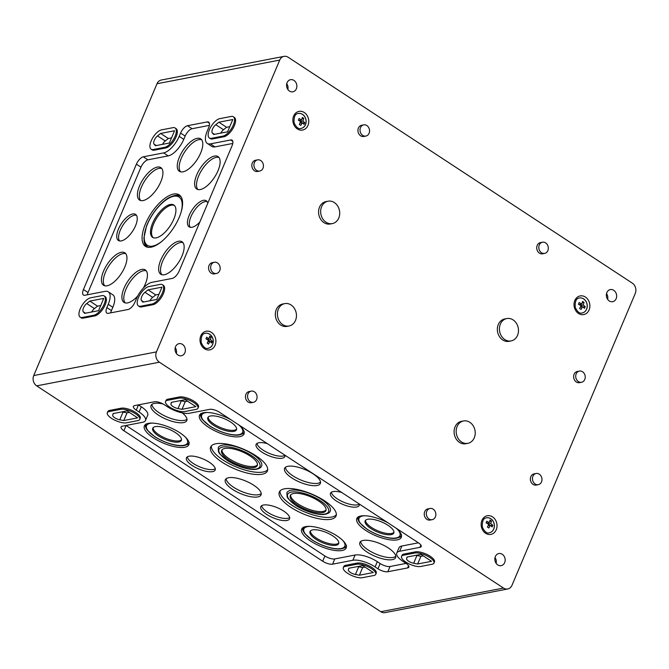 <?xml version="1.0" encoding="UTF-8"?>
<svg xmlns="http://www.w3.org/2000/svg" width="669" height="669" viewBox="0 0 669 669"><rect width="100%" height="100%" fill="white"/><g stroke="black" fill="none" stroke-linecap="round" stroke-linejoin="round"><path stroke-width="1" d="M135.531 225.788A15.604 6.774 123.3 0 1 118.564 240.572A15.604 6.774 123.3 0 1 121.323 223.722A15.604 6.774 123.3 0 1 135.69 214.49A15.604 6.774 123.3 0 1 135.531 225.788M124.81 266.99A19.401 8.421 123.3 0 1 103.72 285.37A19.401 8.421 123.3 0 1 107.149 264.414A19.401 8.421 123.3 0 1 125.011 252.932A19.401 8.421 123.3 0 1 124.81 266.99M160.803 181.784A19.401 8.421 123.3 0 1 139.712 200.165A19.401 8.421 123.3 0 1 143.141 179.208A19.401 8.421 123.3 0 1 161.003 167.735A19.401 8.421 123.3 0 1 160.803 181.784M179.208 217.366A30.799 13.372 123.3 0 1 145.733 246.543A30.799 13.372 123.3 0 1 151.169 213.286A30.799 13.372 123.3 0 1 179.518 195.064A30.799 13.372 123.3 0 1 179.208 217.366M137.764 295.907A19.401 8.421 123.3 0 1 124.191 302.497A19.401 8.421 123.3 0 1 127.62 281.54A19.401 8.421 123.3 0 1 145.482 270.059A19.401 8.421 123.3 0 1 145.282 284.108A19.401 8.421 123.3 0 1 143.342 288.08M200.658 153.034A19.401 8.421 123.3 0 1 179.56 171.415A19.401 8.421 123.3 0 1 182.988 150.458A19.401 8.421 123.3 0 1 200.851 138.976A19.401 8.421 123.3 0 1 200.658 153.034M182.018 255.959A19.401 8.421 123.3 0 1 160.92 274.34A19.401 8.421 123.3 0 1 164.348 253.384A19.401 8.421 123.3 0 1 182.211 241.91A19.401 8.421 123.3 0 1 182.018 255.959M218.002 170.754A19.401 8.421 123.3 0 1 196.912 189.135A19.401 8.421 123.3 0 1 200.34 168.187A19.401 8.421 123.3 0 1 218.203 156.705A19.401 8.421 123.3 0 1 218.002 170.754M199.847 222.033A15.604 6.774 123.3 0 1 189.285 226.942A15.604 6.774 123.3 0 1 192.036 210.083A15.604 6.774 123.3 0 1 206.403 200.851A15.604 6.774 123.3 0 1 207.791 203.217M87.321 294.786A7.593 3.295 123.3 0 1 88.032 292.512L140.975 167.166A7.593 3.295 123.3 0 1 147.908 159.816L168.187 155.902L163.612 152.9L143.325 156.805A7.593 3.295 123.3 0 0 136.401 164.164L83.449 289.51A7.593 3.295 123.3 0 0 83.441 295.062A7.593 3.295 123.3 0 0 84.846 295.263L105.125 291.349A17.093 7.418 123.3 0 1 108.269 291.809A17.093 7.418 123.3 0 1 108.253 304.295L106.873 307.573A7.593 3.295 123.3 0 0 106.864 313.117A7.593 3.295 123.3 0 0 108.261 313.326L128.022 309.513A7.593 3.295 123.3 0 0 134.954 302.162L136.334 298.884A17.093 7.418 123.3 0 1 151.922 282.335L172.201 278.421A7.593 3.295 123.3 0 0 179.133 271.062L232.076 145.717A7.593 3.295 123.3 0 0 232.084 140.172A7.593 3.295 123.3 0 0 230.688 139.972L210.409 143.877A17.093 7.418 123.3 0 1 207.256 143.417A17.093 7.418 123.3 0 1 207.281 130.932L208.661 127.662A7.593 3.295 123.3 0 0 208.669 122.109A7.593 3.295 123.3 0 0 207.273 121.909L187.512 125.713A7.593 3.295 123.3 0 0 180.58 133.072L179.2 136.351A17.093 7.418 123.3 0 1 163.612 152.9M108.269 291.809L112.852 294.82A17.093 7.418 123.3 0 1 112.835 307.297L108.253 304.295M110.736 312.849A7.593 3.295 123.3 0 1 111.447 310.575L112.835 307.297M207.256 143.417L211.839 146.419A17.093 7.418 123.3 0 0 214.983 146.879L232.795 143.45M168.187 155.902A17.093 7.418 123.3 0 0 183.774 139.353L185.162 136.075A7.593 3.295 123.3 0 1 192.087 128.716L209.372 125.387M489.449 532.75A7.593 6.305 79.1 0 0 494.291 526.628A7.593 6.305 79.1 0 0 490.737 518.743A7.593 6.305 79.1 0 0 486.572 517.831M488.688 524.345A15.178 6.59 123.3 0 1 487.433 527.047A14.961 5.235 22.9 0 1 488.888 528.017A15.144 6.573 -56.7 0 0 490.143 525.316A15.186 5.319 22.9 0 1 492.167 526.913A14.559 6.322 -56.7 0 0 492.777 525.24A15.002 5.252 -157.1 0 0 490.762 523.643A15.144 6.573 -56.7 0 0 491.431 521.059A14.158 4.959 -157.1 0 0 489.976 520.089A15.178 6.59 123.3 0 1 489.307 522.673A15.002 5.252 -157.1 0 0 486.706 521.193A14.701 6.381 123.3 0 1 486.095 522.857A15.186 5.319 22.9 0 1 488.688 524.345M208.31 348.223A7.593 6.305 79.1 0 0 213.152 342.11A7.593 6.305 79.1 0 0 209.606 334.216A7.593 6.305 79.1 0 0 205.442 333.304M205.985 338.89A15.186 5.319 22.9 0 1 208.452 340.396A15.186 6.59 123.3 0 1 207.189 343.105A14.961 5.235 22.9 0 1 208.561 344.092A15.002 6.514 -56.7 0 0 209.823 341.382A15.186 5.319 22.9 0 1 211.697 343.013A14.158 6.146 -56.7 0 0 212.299 341.341A15.002 5.252 -157.1 0 0 210.434 339.718A15.002 6.514 -56.7 0 0 211.095 337.126A14.158 4.959 -157.1 0 0 209.732 336.139A15.186 6.59 123.3 0 1 209.062 338.731A15.002 5.252 -157.1 0 0 206.596 337.218A14.961 6.489 123.3 0 1 205.985 338.89M582.314 312.908A7.593 6.305 79.1 0 0 587.156 306.795A7.593 6.305 79.1 0 0 583.602 298.909A7.593 6.305 79.1 0 0 579.438 297.989M581.018 305.733A15.178 6.59 123.3 0 1 579.605 308.468A14.634 5.126 22.9 0 1 581.052 309.446A15.144 6.573 -56.7 0 0 582.473 306.703A15.161 5.31 22.9 0 1 584.497 308.3A14.559 6.322 -56.7 0 0 585.208 306.619A15.161 5.31 -157.1 0 0 583.192 305.022A15.144 6.573 -56.7 0 0 584.029 302.396A14.634 5.126 -157.1 0 0 582.574 301.426A15.178 6.59 123.3 0 1 581.737 304.052A15.161 5.31 -157.1 0 0 579.137 302.564A14.701 6.381 123.3 0 1 578.426 304.253A15.161 5.31 22.9 0 1 581.018 305.733M301.175 128.381A7.593 6.305 79.1 0 0 306.017 122.268A7.593 6.305 79.1 0 0 302.472 114.382A7.593 6.305 79.1 0 0 298.299 113.471M298.341 120.228A15.161 5.31 22.9 0 1 300.54 121.566A15.161 5.31 22.9 0 1 300.799 121.741A15.186 6.59 123.3 0 1 299.386 124.476A14.651 5.135 22.9 0 1 300.757 125.463A15.002 6.514 -56.7 0 0 302.171 122.728A15.161 5.31 22.9 0 1 304.052 124.35A14.158 6.146 -56.7 0 0 304.755 122.67A15.153 5.31 -157.1 0 0 302.881 121.039A15.002 6.514 -56.7 0 0 303.718 118.421A14.618 5.118 -157.1 0 0 302.346 117.435A15.186 6.59 123.3 0 1 301.51 120.052A15.153 5.31 -157.1 0 0 299.051 118.547A14.961 6.489 123.3 0 1 298.341 120.228M474.279 437.777A11.39 9.458 -100.9 0 1 467.857 443.33A11.39 9.458 -100.9 0 1 456.409 433.93A11.39 9.458 -100.9 0 1 463.542 420.96A11.39 9.458 -100.9 0 1 473.142 425.701A11.39 9.458 -100.9 0 1 474.279 437.777M467.857 443.33L465.775 443.731A11.39 9.458 -100.9 0 1 454.335 434.332A11.39 9.458 -100.9 0 1 461.459 421.353L463.542 420.96M517.538 335.37A11.39 9.458 -100.9 0 1 511.116 340.922A11.39 9.458 -100.9 0 1 499.668 331.531A11.39 9.458 -100.9 0 1 506.801 318.553A11.39 9.458 -100.9 0 1 516.401 323.294A11.39 9.458 -100.9 0 1 517.538 335.37M511.116 340.922L509.034 341.324A11.39 9.458 -100.9 0 1 497.594 331.924A11.39 9.458 -100.9 0 1 504.719 318.954L506.801 318.553M295.506 320.434A11.39 9.458 -100.9 0 1 289.083 325.987A11.39 9.458 -100.9 0 1 277.635 316.596A11.39 9.458 -100.9 0 1 284.768 303.617A11.39 9.458 -100.9 0 1 294.368 308.359A11.39 9.458 -100.9 0 1 295.506 320.434M289.083 325.987L287.001 326.388A11.39 9.458 -100.9 0 1 275.561 316.997A11.39 9.458 -100.9 0 1 282.686 304.019L284.768 303.617M338.765 218.027A11.39 9.458 -100.9 0 1 332.334 223.588A11.39 9.458 -100.9 0 1 320.894 214.189A11.39 9.458 -100.9 0 1 328.027 201.21A11.39 9.458 -100.9 0 1 337.628 205.952A11.39 9.458 -100.9 0 1 338.765 218.027M332.334 223.588L330.26 223.981A11.39 9.458 -100.9 0 1 318.812 214.59A11.39 9.458 -100.9 0 1 325.945 201.612L328.027 201.21M435.385 516.886A5.695 4.725 -100.9 0 1 432.174 519.662A5.695 4.725 -100.9 0 1 426.446 514.963A5.695 4.725 -100.9 0 1 430.016 508.473A5.695 4.725 -100.9 0 1 434.817 510.848A5.695 4.725 -100.9 0 1 435.385 516.886M432.174 519.662L430.092 520.064A5.695 4.725 -100.9 0 1 424.372 515.364A5.695 4.725 -100.9 0 1 427.934 508.875L430.016 508.473M256.603 399.544A5.695 4.725 -100.9 0 1 253.392 402.32A5.695 4.725 -100.9 0 1 247.672 397.62A5.695 4.725 -100.9 0 1 251.235 391.131A5.695 4.725 -100.9 0 1 256.043 393.506A5.695 4.725 -100.9 0 1 256.603 399.544M253.392 402.32L251.318 402.721A5.695 4.725 -100.9 0 1 245.59 398.022A5.695 4.725 -100.9 0 1 249.161 391.532L251.235 391.131M547.852 250.624A5.695 4.725 -100.9 0 1 544.641 253.409A5.695 4.725 -100.9 0 1 538.921 248.709A5.695 4.725 -100.9 0 1 542.484 242.22A5.695 4.725 -100.9 0 1 547.284 244.595A5.695 4.725 -100.9 0 1 547.852 250.624M544.641 253.409L542.559 253.81A5.695 4.725 -100.9 0 1 536.839 249.111A5.695 4.725 -100.9 0 1 540.401 242.621L542.484 242.22M369.079 133.29A5.695 4.725 -100.9 0 1 365.868 136.066A5.695 4.725 -100.9 0 1 360.148 131.367A5.695 4.725 -100.9 0 1 363.71 124.877A5.695 4.725 -100.9 0 1 368.51 127.252A5.695 4.725 -100.9 0 1 369.079 133.29M365.868 136.066L363.785 136.468A5.695 4.725 -100.9 0 1 358.066 131.768A5.695 4.725 -100.9 0 1 361.628 125.279L363.71 124.877M541.497 481.897A5.695 4.725 -100.9 0 1 538.286 484.674A5.695 4.725 -100.9 0 1 532.566 479.974A5.695 4.725 -100.9 0 1 536.128 473.485A5.695 4.725 -100.9 0 1 540.928 475.86A5.695 4.725 -100.9 0 1 541.497 481.897M538.286 484.674L536.204 485.075A5.695 4.725 -100.9 0 1 530.484 480.375A5.695 4.725 -100.9 0 1 534.046 473.886L536.128 473.485M584.756 379.49A5.695 4.725 -100.9 0 1 581.545 382.267A5.695 4.725 -100.9 0 1 575.825 377.567A5.695 4.725 -100.9 0 1 579.387 371.078A5.695 4.725 -100.9 0 1 584.188 373.453A5.695 4.725 -100.9 0 1 584.756 379.49M581.545 382.267L579.463 382.668A5.695 4.725 -100.9 0 1 573.743 377.968A5.695 4.725 -100.9 0 1 577.305 371.479L579.387 371.078M219.7 270.686A5.695 4.725 -100.9 0 1 216.488 273.462A5.695 4.725 -100.9 0 1 210.768 268.762A5.695 4.725 -100.9 0 1 214.331 262.273A5.695 4.725 -100.9 0 1 219.139 264.648A5.695 4.725 -100.9 0 1 219.7 270.686M216.488 273.462L214.415 273.864A5.695 4.725 -100.9 0 1 208.686 269.164A5.695 4.725 -100.9 0 1 212.257 262.674L214.331 262.273M262.959 168.279A5.695 4.725 -100.9 0 1 259.748 171.055A5.695 4.725 -100.9 0 1 254.028 166.355A5.695 4.725 -100.9 0 1 257.59 159.866A5.695 4.725 -100.9 0 1 262.399 162.241A5.695 4.725 -100.9 0 1 262.959 168.279M259.748 171.055L257.674 171.456A5.695 4.725 -100.9 0 1 251.945 166.757A5.695 4.725 -100.9 0 1 255.516 160.267L257.59 159.866M298.909 120.554L301.51 120.052M301.97 118.756L303.718 118.421M300.774 120.194L300.272 121.39M300.456 121.507L302.881 121.039M300.724 121.909L302.028 122.753M302.614 123.079L304.755 122.67M300.13 123.121L302.171 122.728M579.028 304.571L581.737 304.052M582.197 302.748L584.029 302.396M581.001 304.194L580.491 305.407M580.65 305.507L583.192 305.022M580.951 305.892L582.256 306.753M582.95 307.054L585.208 306.619M580.349 307.121L582.473 306.703M206.554 339.216L209.062 338.731M209.439 337.444L211.095 337.126M208.41 338.857L207.908 340.044M208.101 340.17L210.434 339.718M208.377 340.571L209.665 341.416M210.267 341.734L212.299 341.341M207.858 341.767L209.823 341.382M486.698 523.175L489.307 522.673M489.683 521.394L491.431 521.059M488.654 522.798L488.144 524.011M488.32 524.111L490.762 523.643M488.621 524.513L489.909 525.357M490.62 525.658L492.777 525.24M488.094 525.709L490.143 525.316M284.969 455.255A15.479 5.419 22.9 0 1 283.037 456.032A15.479 5.419 22.9 0 1 262.9 450.02A15.479 5.419 22.9 0 1 256.98 443.43M267.282 443.606A15.604 5.469 -157.1 0 0 256.152 444.325A15.604 5.469 -157.1 0 0 268.361 455.53A15.604 5.469 -157.1 0 0 284.902 456.467A15.604 5.469 -157.1 0 0 284.961 455.213M359.337 504.066A15.479 5.419 22.9 0 1 357.405 504.852A15.479 5.419 22.9 0 1 337.276 498.831A15.479 5.419 22.9 0 1 331.356 492.242M341.65 492.426A15.604 5.469 -157.1 0 0 330.528 493.137A15.604 5.469 -157.1 0 0 342.729 504.342A15.604 5.469 -157.1 0 0 359.27 505.279A15.604 5.469 -157.1 0 0 359.328 504.025M190.314 227.309A15.479 6.723 123.3 0 1 193.859 211.279A15.479 6.723 123.3 0 1 207.156 201.645M320.518 482.115A19.276 6.749 22.9 0 1 317.9 483.277A19.276 6.749 22.9 0 1 292.83 475.784A19.276 6.749 22.9 0 1 285.437 467.296M313.1 473.853A19.401 6.799 -157.1 0 0 284.651 468.233A19.401 6.799 -157.1 0 0 299.829 482.165A19.401 6.799 -157.1 0 0 320.392 483.336A19.401 6.799 -157.1 0 0 313.1 473.853M244.218 432.743A24.025 8.413 22.9 0 1 241.785 434.156M230.705 419.605A24.151 8.463 -157.1 0 0 199.554 415.131A24.151 8.463 -157.1 0 0 218.437 432.467A24.151 8.463 -157.1 0 0 244.043 433.922A24.151 8.463 -157.1 0 0 238.582 424.773M200.951 416.912A24.025 8.413 22.9 0 1 200.274 414.178M213.628 425.333A15.546 5.444 22.9 0 1 207.867 417.548A15.546 5.444 22.9 0 1 224.266 418.677A15.546 5.444 22.9 0 1 236.508 429.64A15.546 5.444 22.9 0 1 213.628 425.333M236.625 429.03A15.479 5.419 22.9 0 1 234.284 430.217A15.479 5.419 22.9 0 1 214.147 424.196A15.479 5.419 22.9 0 1 208.235 417.038M401.542 536.003A24.025 8.413 22.9 0 1 399.109 537.416M388.028 522.865A24.151 8.463 -157.1 0 0 356.87 518.391A24.151 8.463 -157.1 0 0 375.761 535.727A24.151 8.463 -157.1 0 0 401.358 537.182A24.151 8.463 -157.1 0 0 395.906 528.033M358.275 520.173A24.025 8.413 22.9 0 1 357.589 517.438M370.952 528.594A15.546 5.444 22.9 0 1 365.19 520.808A15.546 5.444 22.9 0 1 381.589 521.937A15.546 5.444 22.9 0 1 393.832 532.9A15.546 5.444 22.9 0 1 370.952 528.594M393.941 532.29A15.479 5.419 22.9 0 1 391.599 533.477A15.479 5.419 22.9 0 1 371.471 527.456A15.479 5.419 22.9 0 1 365.55 520.298M197.94 189.544A19.276 8.371 123.3 0 1 202.189 169.399A19.276 8.371 123.3 0 1 218.98 157.483M161.948 274.75A19.276 8.371 123.3 0 1 166.205 254.605A19.276 8.371 123.3 0 1 182.988 242.688M186.994 419.204A19.276 6.749 22.9 0 1 184.376 420.366A19.276 6.749 22.9 0 1 159.306 412.873A19.276 6.749 22.9 0 1 151.913 404.385M162.993 403.942A19.401 6.799 -157.1 0 0 151.127 405.322A19.401 6.799 -157.1 0 0 166.305 419.254A19.401 6.799 -157.1 0 0 186.868 420.416A19.401 6.799 -157.1 0 0 182.244 412.873M395.805 556.257A19.276 6.749 22.9 0 1 393.18 557.419A19.276 6.749 22.9 0 1 368.109 549.926A19.276 6.749 22.9 0 1 360.716 541.438M388.38 547.995A19.401 6.799 -157.1 0 0 359.939 542.375A19.401 6.799 -157.1 0 0 375.108 556.307A19.401 6.799 -157.1 0 0 395.68 557.469A19.401 6.799 -157.1 0 0 388.38 547.995M180.588 171.816A19.276 8.371 123.3 0 1 184.845 151.679A19.276 8.371 123.3 0 1 201.628 139.762M125.22 302.898A19.276 8.371 123.3 0 1 129.468 282.753A19.276 8.371 123.3 0 1 146.26 270.845M267.7 469.621A30.665 10.737 22.9 0 1 223.128 460.096A30.665 10.737 22.9 0 1 211.421 445.847M255.893 455.74A30.799 10.788 -157.1 0 0 210.743 446.817A30.799 10.788 -157.1 0 0 234.827 468.927A30.799 10.788 -157.1 0 0 267.475 470.775A30.799 10.788 -157.1 0 0 255.893 455.74M218.236 447.695A23.549 8.245 22.9 0 1 243.14 449.259A23.549 8.245 22.9 0 1 261.621 466.025C261.111 467.598 259.338 468.676 256.286 469.253C251.009 470.382 237.888 467.296 227.034 460.314L219.658 453.799L218.454 451.751L218.236 447.695M228.848 460.046A19.342 6.774 22.9 0 1 221.682 450.362A19.342 6.774 22.9 0 1 242.078 451.767A19.342 6.774 22.9 0 1 257.314 465.407A19.342 6.774 22.9 0 1 228.848 460.046M257.448 464.779A19.276 6.749 22.9 0 1 254.454 466.36A19.276 6.749 22.9 0 1 229.383 458.867A19.276 6.749 22.9 0 1 222.033 449.819M336.348 514.678A30.665 10.737 22.9 0 1 291.784 505.154A30.665 10.737 22.9 0 1 280.068 490.904M324.54 500.797A30.799 10.788 -157.1 0 0 279.391 491.874A30.799 10.788 -157.1 0 0 303.483 513.984A30.799 10.788 -157.1 0 0 336.122 515.832A30.799 10.788 -157.1 0 0 324.54 500.797M286.884 492.752A23.549 8.245 22.9 0 1 311.787 494.324A23.549 8.245 22.9 0 1 330.269 511.083C329.767 512.655 327.986 513.733 324.933 514.31C319.657 515.448 306.536 512.354 295.681 505.379L288.306 498.857L287.101 496.808L286.884 492.752M297.496 505.112A19.342 6.774 22.9 0 1 290.329 495.42A19.342 6.774 22.9 0 1 310.725 496.824A19.342 6.774 22.9 0 1 325.962 510.472A19.342 6.774 22.9 0 1 297.496 505.112M326.096 509.837A19.276 6.749 22.9 0 1 323.102 511.425A19.276 6.749 22.9 0 1 298.031 503.933A19.276 6.749 22.9 0 1 290.689 494.876M146.754 247.012A30.665 13.313 123.3 0 1 144.128 241.116M173.898 195.749A30.665 13.313 123.3 0 1 180.354 195.816M148.016 247.313A30.197 13.104 123.3 0 1 147.632 247.078C142.89 242.395 144.588 241.668 143.885 238.131L146.536 225.938C152.273 211.404 163.788 199.437 171.047 196.728C175.153 195.039 178.397 194.997 180.772 196.594A30.197 13.104 123.3 0 1 181.132 196.862M173.798 219.139A19.342 8.396 123.3 0 1 152.766 237.462A19.342 8.396 123.3 0 1 156.178 216.572A19.342 8.396 123.3 0 1 173.99 205.132A19.342 8.396 123.3 0 1 173.798 219.139M153.326 237.729A19.276 8.363 123.3 0 1 157.232 217.266A19.276 8.363 123.3 0 1 174.45 205.542M189.101 443.371A24.025 8.413 22.9 0 1 186.668 444.785M179.836 432.751A24.151 8.463 -157.1 0 0 144.429 425.752A24.151 8.463 -157.1 0 0 163.32 443.095A24.151 8.463 -157.1 0 0 188.917 444.542A24.151 8.463 -157.1 0 0 179.836 432.751M145.834 427.533A24.025 8.413 22.9 0 1 145.148 424.807M158.511 435.962A15.546 5.444 22.9 0 1 152.749 428.177A15.546 5.444 22.9 0 1 169.148 429.306A15.546 5.444 22.9 0 1 181.383 440.269A15.546 5.444 22.9 0 1 158.511 435.962M181.5 439.65A15.479 5.419 22.9 0 1 179.158 440.838A15.479 5.419 22.9 0 1 159.03 434.825A15.479 5.419 22.9 0 1 153.109 427.658M346.425 546.632A24.025 8.413 22.9 0 1 343.983 548.045M337.159 536.011A24.151 8.463 -157.1 0 0 301.752 529.012A24.151 8.463 -157.1 0 0 320.643 546.356A24.151 8.463 -157.1 0 0 346.241 547.802A24.151 8.463 -157.1 0 0 337.159 536.011M303.157 530.793A24.025 8.413 22.9 0 1 302.472 528.067M315.835 539.222A15.546 5.444 22.9 0 1 310.073 531.437A15.546 5.444 22.9 0 1 326.464 532.566A15.546 5.444 22.9 0 1 338.706 543.529A15.546 5.444 22.9 0 1 315.835 539.222M338.823 542.91A15.479 5.419 22.9 0 1 336.482 544.098A15.479 5.419 22.9 0 1 316.345 538.085A15.479 5.419 22.9 0 1 310.433 530.918M261.245 493.546A19.276 6.749 22.9 0 1 258.619 494.709A19.276 6.749 22.9 0 1 233.548 487.216A19.276 6.749 22.9 0 1 226.155 478.72M253.819 485.284A19.401 6.799 -157.1 0 0 225.369 479.665A19.401 6.799 -157.1 0 0 240.547 493.597A19.401 6.799 -157.1 0 0 261.119 494.759A19.401 6.799 -157.1 0 0 253.819 485.284M140.741 200.575A19.276 8.371 123.3 0 1 144.989 180.429A19.276 8.371 123.3 0 1 161.781 168.513M104.749 285.772A19.276 8.371 123.3 0 1 109.005 265.635A19.276 8.371 123.3 0 1 125.789 253.718M215.284 468.685A15.479 5.419 22.9 0 1 213.352 469.471A15.479 5.419 22.9 0 1 193.224 463.45A15.479 5.419 22.9 0 1 187.303 456.86M209.355 462.279A15.604 5.469 -157.1 0 0 186.475 457.755A15.604 5.469 -157.1 0 0 198.676 468.961A15.604 5.469 -157.1 0 0 215.226 469.906A15.604 5.469 -157.1 0 0 209.355 462.279M289.66 517.497A15.479 5.419 22.9 0 1 287.729 518.283A15.479 5.419 22.9 0 1 267.592 512.262A15.479 5.419 22.9 0 1 261.671 505.68M283.723 511.099A15.604 5.469 -157.1 0 0 260.843 506.575A15.604 5.469 -157.1 0 0 273.052 517.781A15.604 5.469 -157.1 0 0 289.593 518.718A15.604 5.469 -157.1 0 0 283.723 511.099M119.592 240.94A15.479 6.723 123.3 0 1 123.138 224.909A15.479 6.723 123.3 0 1 136.434 215.284M606.532 293.599A6.172 5.126 -100.9 0 1 607.644 299.386M616.157 298.692A6.172 5.126 -100.9 0 1 612.679 301.702A6.172 5.126 -100.9 0 1 606.474 296.61A6.172 5.126 -100.9 0 1 610.337 289.577A6.172 5.126 -100.9 0 1 615.539 292.152A6.172 5.126 -100.9 0 1 616.157 298.692M286.733 83.7A6.172 5.126 -100.9 0 1 287.854 89.487M296.359 88.793A6.172 5.126 -100.9 0 1 292.88 91.804A6.172 5.126 -100.9 0 1 286.683 86.711A6.172 5.126 -100.9 0 1 290.547 79.678A6.172 5.126 -100.9 0 1 295.748 82.254A6.172 5.126 -100.9 0 1 296.359 88.793M175.236 347.663A6.172 5.126 -100.9 0 1 176.348 353.449M184.861 352.755A6.172 5.126 -100.9 0 1 181.383 355.766A6.172 5.126 -100.9 0 1 175.186 350.673A6.172 5.126 -100.9 0 1 179.041 343.64A6.172 5.126 -100.9 0 1 184.243 346.216A6.172 5.126 -100.9 0 1 184.861 352.755M495.027 557.561A6.172 5.126 -100.9 0 1 496.139 563.348M504.652 562.654A6.172 5.126 -100.9 0 1 501.173 565.665A6.172 5.126 -100.9 0 1 494.976 560.572A6.172 5.126 -100.9 0 1 498.84 553.539A6.172 5.126 -100.9 0 1 504.041 556.115A6.172 5.126 -100.9 0 1 504.652 562.654M122.001 411.87A5.427 1.898 -157.1 0 0 123.029 412.112L127.018 412.84L129.318 412.397M123.765 420.542L119.776 419.814A5.427 1.898 -157.1 0 1 112.693 415.165L113.153 413.576L127.035 410.9L137.647 417.866L123.765 420.542L127.018 412.84M357.647 566.543A5.427 1.898 -157.1 0 0 358.684 566.785L362.665 567.513L364.973 567.069M359.412 575.215L355.431 574.487A5.427 1.898 -157.1 0 1 348.348 569.837L348.8 568.249L362.69 565.573L373.302 572.539L359.412 575.215L362.665 567.513M415.892 555.32A5.427 1.898 -157.1 0 0 416.921 555.554L420.91 556.29L423.209 555.847M417.657 563.992L413.668 563.256A5.427 1.898 -157.1 0 1 406.585 558.607L407.045 557.026L420.926 554.35L431.538 561.308L417.657 563.992L420.91 556.29M180.237 400.639A5.427 1.898 -157.1 0 0 181.266 400.882L185.254 401.609L187.554 401.166M182.001 409.311L178.013 408.583A5.427 1.898 -157.1 0 1 170.93 403.934L171.389 402.345L185.271 399.669L195.883 406.635L182.001 409.311L185.254 401.609M138.408 404.87A7.593 2.659 -157.1 0 0 138.458 404.904L141.318 406.777L139.102 412.02A17.093 5.988 -157.1 0 1 145.491 420.475L147.707 415.232A17.093 5.988 -157.1 0 0 141.318 406.777M126.065 425.467A7.593 2.659 -157.1 0 0 126.115 425.501L324.908 555.981A7.593 2.659 -157.1 0 0 334.793 558.933L355.072 555.027L352.856 560.271A17.093 5.988 -157.1 0 1 375.092 566.911L377.952 568.792A7.593 2.659 -157.1 0 0 387.828 571.744L407.588 567.939A7.593 2.659 -157.1 0 0 408.868 567.136A7.593 2.659 -157.1 0 0 406.033 563.382L403.164 561.5A17.093 5.988 -157.1 0 1 396.784 553.046L399 547.802A17.093 5.988 -157.1 0 1 401.868 546.004L418.426 542.81M406.075 563.407L390.044 566.501A7.593 2.659 -157.1 0 1 380.168 563.549L377.308 561.667A17.093 5.988 -157.1 0 0 355.072 555.027M401.868 546.004L399.661 551.248L419.94 547.342A7.593 2.659 -157.1 0 0 421.211 546.54A7.593 2.659 -157.1 0 0 418.376 542.785L219.574 412.296A7.593 2.659 -157.1 0 0 209.698 409.344L189.419 413.258A17.093 5.988 -157.1 0 1 167.183 406.61L164.323 404.737A7.593 2.659 -157.1 0 0 154.447 401.776L134.686 405.59A7.593 2.659 -157.1 0 0 133.407 406.392A7.593 2.659 -157.1 0 0 136.242 410.147L139.102 412.02M399.661 551.248A17.093 5.988 -157.1 0 0 396.784 553.046M145.491 420.475A17.093 5.988 -157.1 0 1 142.614 422.273L122.335 426.186A7.593 2.659 -157.1 0 0 121.064 426.989A7.593 2.659 -157.1 0 0 123.899 430.744L322.692 561.224A7.593 2.659 -157.1 0 0 332.577 564.176L352.856 560.271M356.661 564.235L345.221 566.442A11.39 3.989 -157.1 0 0 343.306 567.638A11.39 3.989 -157.1 0 0 349.795 574.579A11.39 3.989 -157.1 0 0 362.389 577.707L373.829 575.499A11.39 3.989 -157.1 0 0 375.744 574.303A11.39 3.989 -157.1 0 0 369.255 567.354A11.39 3.989 -157.1 0 0 356.661 564.235L357.146 563.089L345.706 565.288A11.39 3.989 22.9 0 0 343.791 566.492L343.306 567.638M414.905 553.004L403.466 555.211A11.39 3.989 -157.1 0 0 401.551 556.407A11.39 3.989 -157.1 0 0 408.031 563.357A11.39 3.989 -157.1 0 0 420.625 566.476L432.065 564.268A11.39 3.989 -157.1 0 0 433.98 563.072A11.39 3.989 -157.1 0 0 427.499 556.123A11.39 3.989 -157.1 0 0 414.905 553.004L415.39 551.858L403.951 554.066A11.39 3.989 22.9 0 0 402.036 555.262L401.551 556.407M120.679 409.344L109.239 411.552A11.39 3.989 -157.1 0 0 107.324 412.748A11.39 3.989 -157.1 0 0 113.805 419.689A11.39 3.989 -157.1 0 0 126.399 422.816L137.839 420.609A11.39 3.989 -157.1 0 0 139.754 419.413A11.39 3.989 -157.1 0 0 133.273 412.464A11.39 3.989 -157.1 0 0 120.679 409.344L121.164 408.199L109.724 410.398A11.39 3.989 22.9 0 0 107.809 411.602L107.324 412.748M178.916 398.114L167.476 400.321A11.39 3.989 -157.1 0 0 165.569 401.517A11.39 3.989 -157.1 0 0 172.05 408.466A11.39 3.989 -157.1 0 0 184.644 411.586L196.084 409.378A11.39 3.989 -157.1 0 0 197.999 408.182A11.39 3.989 -157.1 0 0 191.51 401.233A11.39 3.989 -157.1 0 0 178.916 398.114L179.401 396.968L167.961 399.176A11.39 3.989 22.9 0 0 166.046 400.371L165.569 401.517M91.678 311.997A5.511 2.392 123.3 0 1 94.438 308.601L97.523 306.143L100.726 305.524M84.612 313.36L98.552 310.675L103.737 298.382L89.805 301.075L86.719 303.534A5.511 2.392 123.3 0 0 83.24 311.762L84.612 313.36M97.523 306.143L89.805 301.075M149.923 300.774A5.511 2.392 123.3 0 1 152.683 297.371L155.768 294.912L158.963 294.301M142.857 302.137L156.789 299.444L161.982 287.16L148.041 289.844L144.956 292.303A5.511 2.392 123.3 0 0 141.477 300.532L142.857 302.137M155.768 294.912L148.041 289.844M220.728 133.139A5.511 2.392 123.3 0 1 223.488 129.736L226.582 127.277L229.776 126.658M213.662 134.494L227.602 131.81L232.795 119.525L218.855 122.21L215.769 124.668A5.511 2.392 123.3 0 0 212.29 132.897L213.662 134.494M226.582 127.277L218.855 122.21M162.492 144.362A5.511 2.392 123.3 0 1 165.251 140.967L168.337 138.508L171.54 137.889M155.425 145.725L169.357 143.041L174.55 130.748L160.619 133.44L157.524 135.899A5.511 2.392 123.3 0 0 154.054 144.128L155.425 145.725M168.337 138.508L160.619 133.44M93.744 315.275L82.304 317.482A11.39 4.942 123.3 0 1 80.205 317.173A11.39 4.942 123.3 0 1 81.158 306.879A11.39 4.942 123.3 0 1 90.608 297.814L102.048 295.614A11.39 4.942 123.3 0 1 104.147 295.915A11.39 4.942 123.3 0 1 103.185 306.21A11.39 4.942 123.3 0 1 93.744 315.275L94.739 315.927A11.39 4.942 123.3 0 0 104.188 306.87A11.39 4.942 123.3 0 0 105.15 296.576L104.147 295.915M94.739 315.927L83.299 318.135A11.39 4.942 123.3 0 1 81.2 317.834L80.205 317.173M151.98 304.044L140.54 306.251A11.39 4.942 123.3 0 1 138.441 305.942A11.39 4.942 123.3 0 1 139.403 295.648A11.39 4.942 123.3 0 1 148.844 286.591L160.284 284.384A11.39 4.942 123.3 0 1 162.383 284.693A11.39 4.942 123.3 0 1 161.421 294.987A11.39 4.942 123.3 0 1 151.98 304.044L152.984 304.704A11.39 4.942 123.3 0 0 162.425 295.639A11.39 4.942 123.3 0 0 163.387 285.345L162.383 284.693M152.984 304.704L141.544 306.912A11.39 4.942 123.3 0 1 139.445 306.603L138.441 305.942M222.928 136.1L211.488 138.307A11.39 4.942 123.3 0 1 209.389 137.998A11.39 4.942 123.3 0 1 210.342 127.704A11.39 4.942 123.3 0 1 219.792 118.639L231.231 116.439A11.39 4.942 123.3 0 1 233.33 116.74A11.39 4.942 123.3 0 1 232.369 127.043A11.39 4.942 123.3 0 1 222.928 136.1L223.923 136.76A11.39 4.942 123.3 0 0 233.372 127.695A11.39 4.942 123.3 0 0 234.326 117.401L233.33 116.74M223.923 136.76L212.483 138.96A11.39 4.942 123.3 0 1 210.384 138.659L209.389 137.998M164.683 147.331L153.243 149.53A11.39 4.942 123.3 0 1 151.144 149.229A11.39 4.942 123.3 0 1 152.106 138.935A11.39 4.942 123.3 0 1 161.547 129.87L172.987 127.662A11.39 4.942 123.3 0 1 175.086 127.971A11.39 4.942 123.3 0 1 174.132 138.266A11.39 4.942 123.3 0 1 164.683 147.331L165.686 147.983A11.39 4.942 123.3 0 0 175.127 138.926A11.39 4.942 123.3 0 0 176.089 128.624L175.086 127.971M165.686 147.983L154.246 150.191A11.39 4.942 123.3 0 1 152.147 149.881L151.144 149.229M156.454 351.894L279.717 60.076A7.593 6.305 -100.9 0 1 284.007 56.372A7.593 6.305 -100.9 0 1 288.214 57.283L632.314 283.138A7.593 6.305 -100.9 0 1 635.266 293.448L512.002 585.266A7.593 6.305 -100.9 0 1 507.712 588.971A7.593 6.305 -100.9 0 1 503.506 588.059L159.406 362.205A7.593 6.305 -100.9 0 1 156.454 351.894L33.734 375.552L156.998 83.734A7.593 6.305 -100.9 0 1 161.288 80.029L284.007 56.372M507.712 588.971L384.993 612.628A7.593 6.305 -100.9 0 1 380.786 611.717L36.686 385.862A7.593 6.305 -100.9 0 1 33.734 375.552M179.401 396.968A11.39 3.989 22.9 0 1 191.995 400.087A11.39 3.989 22.9 0 1 198.484 407.036L197.999 408.182M121.164 408.199A11.39 3.989 22.9 0 1 133.758 411.318A11.39 3.989 22.9 0 1 140.239 418.259L139.754 419.413M415.39 551.858A11.39 3.989 22.9 0 1 427.984 554.977A11.39 3.989 22.9 0 1 434.465 561.927L433.98 563.072M357.146 563.089A11.39 3.989 22.9 0 1 369.74 566.208A11.39 3.989 22.9 0 1 376.221 573.149L375.744 574.303M147.908 159.816L143.325 156.805M183.774 139.353L179.2 136.351M140.975 167.166L136.401 164.164M299.386 124.476L300.54 121.566M492.543 516.886A9.491 7.877 79.1 0 0 481.162 525.115A9.491 7.877 79.1 0 0 493.546 533.243A9.491 7.877 79.1 0 0 492.543 516.886M490.812 518.726A7.593 6.305 79.1 0 0 486.606 517.823C483.444 517.998 482.023 521.109 482.341 527.139C484.615 531.914 486.999 533.778 489.482 532.741A7.593 6.305 79.1 0 0 494.358 526.645A7.593 6.305 79.1 0 0 490.812 518.726M585.408 297.053A9.491 7.877 79.1 0 0 574.027 305.273A9.491 7.877 79.1 0 0 586.412 313.401A9.491 7.877 79.1 0 0 585.408 297.053M583.677 298.892A7.593 6.305 79.1 0 0 579.471 297.989C576.31 298.165 574.888 301.267 575.206 307.305C577.481 312.072 579.856 313.937 582.348 312.9A7.593 6.305 79.1 0 0 587.223 306.803A7.593 6.305 79.1 0 0 583.677 298.892M211.412 332.368A9.491 7.877 79.1 0 0 200.031 340.588A9.491 7.877 79.1 0 0 212.416 348.716A9.491 7.877 79.1 0 0 211.412 332.368M209.681 334.199A7.593 6.305 79.1 0 0 205.475 333.296C202.314 333.471 200.884 336.582 201.21 342.612C203.476 347.387 205.86 349.251 208.352 348.214A7.593 6.305 79.1 0 0 213.227 342.118A7.593 6.305 79.1 0 0 209.681 334.199M304.278 112.526A9.491 7.877 79.1 0 0 292.888 120.746A9.491 7.877 79.1 0 0 305.273 128.883A9.491 7.877 79.1 0 0 304.278 112.526M302.547 114.366A7.593 6.305 79.1 0 0 298.341 113.462C295.171 113.638 293.75 116.74 294.067 122.778C296.342 127.545 298.725 129.418 301.209 128.381A7.593 6.305 79.1 0 0 306.093 122.276A7.593 6.305 79.1 0 0 302.547 114.366M88.032 292.512L83.449 289.51M111.447 310.575L106.873 307.573M232.829 141.376L230.688 139.972M214.983 146.879L210.409 143.877M209.414 123.313L207.273 121.909M192.087 128.716L187.512 125.713M185.162 136.075L180.58 133.072M240.414 426.396A22.219 7.785 22.9 0 1 235.714 434.925A22.219 7.785 22.9 0 1 209.974 426.036A22.219 7.785 22.9 0 1 207.474 412.48M397.737 529.656A22.219 7.785 22.9 0 1 393.038 538.185A22.219 7.785 22.9 0 1 367.298 529.296A22.219 7.785 22.9 0 1 364.797 515.74M227.276 460.356A22.219 7.785 22.9 0 1 231.031 447.318A22.219 7.785 22.9 0 1 260.015 466.343A22.219 7.785 22.9 0 1 227.276 460.356M295.924 505.413A22.219 7.785 22.9 0 1 299.687 492.384A22.219 7.785 22.9 0 1 328.671 511.4A22.219 7.785 22.9 0 1 295.924 505.413M162.207 241.057A28.867 12.527 123.3 0 1 144.429 234.451A28.867 12.527 123.3 0 1 167.911 198.685A28.867 12.527 123.3 0 1 181.04 212.357M185.296 437.024A22.219 7.785 22.9 0 1 180.597 445.546A22.219 7.785 22.9 0 1 154.857 436.665A22.219 7.785 22.9 0 1 152.348 423.109M342.62 540.284A22.219 7.785 22.9 0 1 337.92 548.806A22.219 7.785 22.9 0 1 312.18 539.925A22.219 7.785 22.9 0 1 309.672 526.369M119.776 419.814L123.029 412.112M112.693 415.165L113.379 413.534M355.431 574.487L358.684 566.785M348.348 569.837L349.034 568.207M413.668 563.256L416.921 555.554M406.585 558.607L407.27 556.976M178.013 408.583L181.266 400.882M170.93 403.934L171.624 402.303M420.893 545.068L419.94 547.342M408.55 565.665L407.588 567.939M390.044 566.501L387.828 571.744M380.168 563.549L377.952 568.792M377.308 561.667L375.092 566.911M334.793 558.933L332.577 564.176M324.908 555.981L322.692 561.224M126.115 425.501L123.899 430.744M138.458 404.904L136.242 410.147M94.438 308.601L86.719 303.534M85.431 313.201L83.24 311.762M152.683 297.371L144.956 292.303M143.676 301.978L141.477 300.532M223.488 129.736L215.769 124.668M214.49 134.344L212.29 132.897M165.251 140.967L157.524 135.899M156.245 145.566L154.054 144.128M83.299 318.135L82.304 317.482M141.544 306.912L140.54 306.251M212.483 138.96L211.488 138.307M154.246 150.191L153.243 149.53M36.686 385.862L159.406 362.205M380.786 611.717L503.506 588.059M156.998 83.734L279.717 60.076M345.221 566.442L345.706 565.288M403.466 555.211L403.951 554.066M109.239 411.552L109.724 410.398M167.476 400.321L167.961 399.176M200.943 413.383L201.16 417.439L202.356 419.488L209.732 426.002C220.586 432.985 233.715 436.071 238.984 434.942C242.036 434.365 243.817 433.286 244.319 431.706M358.258 516.644L358.484 520.699L359.679 522.748L367.055 529.263C377.91 536.245 391.039 539.331 396.307 538.202C399.36 537.625 401.141 536.546 401.643 534.966M145.817 424.012L146.034 428.06L147.239 430.108L154.614 436.631C165.469 443.614 178.59 446.7 183.866 445.562C186.919 444.985 188.7 443.915 189.202 442.334M303.141 527.272L303.358 531.32L304.562 533.369L311.938 539.891C322.793 546.874 335.913 549.96 341.19 548.823C344.242 548.246 346.015 547.175 346.525 545.595"/></g></svg>
